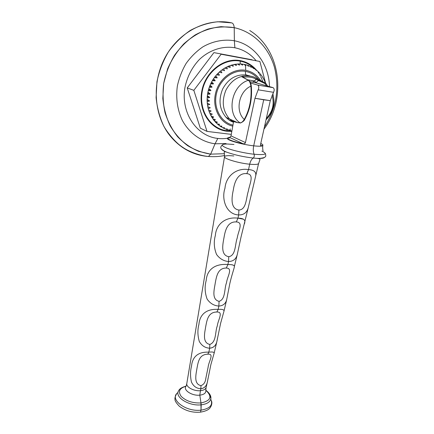 <?xml version="1.0" encoding="UTF-8"?>
<svg xmlns="http://www.w3.org/2000/svg" width="434" height="434" viewBox="0 0 434 434"><rect width="100%" height="100%" fill="white"/><g stroke="black" fill="none" stroke-linecap="round" stroke-linejoin="round"><path stroke-width="0.65" d="M208.391 156.5L211.163 156.636M231.615 22.872L217.776 21.765C208.309 22.785 199.146 25.671 190.298 30.429C181.868 36.19 174.539 43.4 168.311 52.058C162.907 61.34 159.115 71.257 156.94 81.804L156.099 97.59C157.151 107.985 159.783 117.647 163.998 126.576C169.005 134.86 175.13 141.782 182.372 147.343C190.07 151.998 198.257 155.009 206.926 156.37L208.483 156.468L210.658 154.151L224.481 153.701L210.658 154.151L208.483 156.468C193.342 155.041 180.501 148.113 169.949 135.685C154.021 115.764 151.368 82.905 165.218 57.277C178.987 31.611 207.235 17.479 231.615 22.872C233.047 23.148 233.921 24.743 234.23 27.657C233.921 24.743 233.047 23.148 231.615 22.872M264.442 126.94C276.312 108.538 279.664 88.704 274.5 67.444C268.912 47.669 253.613 31.828 234.23 27.657L221.166 26.658C212.226 27.651 203.584 30.402 195.235 34.915C187.282 40.373 180.36 47.192 174.468 55.373C169.352 64.145 165.755 73.509 163.672 83.474L162.831 98.399C163.781 108.229 166.233 117.37 170.171 125.833C174.875 133.688 180.631 140.258 187.455 145.542C194.714 149.969 202.45 152.839 210.658 154.151L198.604 151.347C190.889 147.999 183.956 143.193 177.794 136.922C172.244 129.896 168.001 121.845 165.066 112.775C163 103.292 162.538 93.527 163.672 83.474L167.616 68.849C171.712 59.501 177.126 51.163 183.859 43.839C191.199 37.308 199.217 32.393 207.913 29.094C216.783 26.827 225.555 26.349 234.23 27.657L234.36 40.747C223.879 39.044 212.872 41.138 202.873 46.861C196.472 51.293 190.895 56.805 186.143 63.402C182.009 70.471 179.074 78.022 177.354 86.062C175.689 98.214 177.479 110.193 182.334 120.408C189.484 133.531 201.62 141.967 215.047 143.8L210.658 154.151L215.047 143.8L226.081 143.562L215.047 143.8L217.808 138.43L215.047 143.8C201.62 141.967 189.484 133.531 182.334 120.408C177.479 110.193 175.689 98.214 177.354 86.062C179.074 78.022 182.009 70.471 186.143 63.402C190.895 56.805 196.472 51.293 202.873 46.861C212.872 41.138 223.879 39.044 234.36 40.747L234.23 27.657C253.613 31.828 268.912 47.669 274.5 67.444C279.664 88.704 276.312 108.538 264.442 126.94M206.926 156.37C192.305 154.77 179.98 147.875 169.949 135.685M269.46 86.621C269.134 64.704 254.633 44.588 234.36 40.747L234.87 47.767C243.365 49.541 250.429 53.827 256.055 60.63C250.429 53.827 243.365 49.541 234.87 47.767L234.36 40.747C254.633 44.588 269.134 64.704 269.46 86.621M262.695 72.12L265.31 82.031L262.695 72.12M230.297 137.73C226.136 138.674 221.975 138.907 217.808 138.43C196.754 136.276 180.549 112.84 184.938 87.565C187.168 76.764 191.953 67.433 199.298 59.583C209.4 49.991 222.637 45.695 234.87 47.767C222.637 45.695 209.4 49.991 199.298 59.583C191.953 67.433 187.168 76.764 184.938 87.565C180.549 112.84 196.754 136.276 217.808 138.43C221.975 138.907 226.136 138.674 230.297 137.73M252.035 59.751L213.908 52.617L187.228 87.918L200.318 128.16L207.013 131.404L200.318 128.16L187.228 87.918L193.835 90.343L187.228 87.918L213.908 52.617L252.035 59.751M231.289 134.377L207.013 131.404L193.835 90.343L221.134 54.228L259.885 61.471L265.603 83.127L259.885 61.471L221.134 54.228L193.835 90.343L207.013 131.404L231.289 134.377M226.792 131.214C210.414 129.403 198.181 111.055 201.723 91.558C205.016 72.022 223.613 57.293 240.3 60.624C246.648 61.872 251.986 64.975 256.32 69.939C251.986 64.975 246.648 61.872 240.3 60.624C223.613 57.293 205.016 72.022 201.723 91.558C198.181 111.055 210.414 129.403 226.792 131.214L226.89 130.726C210.745 128.936 198.696 110.838 202.19 91.628C205.439 72.38 223.76 57.868 240.208 61.14L240.181 63.928L240.208 61.14C245.677 62.198 250.423 64.699 254.443 68.653C250.423 64.699 245.677 62.198 240.208 61.14C223.76 57.868 205.439 72.38 202.19 91.628C198.696 110.838 210.745 128.936 226.89 130.726L227.232 129.544L226.792 131.214L231.827 131.377L226.792 131.214M256.559 70.221L258.545 72.055M258.197 72.348L258.848 73.313L258.197 72.348M259.559 74.464L260.427 76.031L259.559 74.464M260.839 76.856L261.778 78.977L260.839 76.856M261.984 79.487L262.635 81.337L261.984 79.487M231.913 130.889L226.89 130.726L231.913 130.889M230.351 128.969L230.449 129.251M244.217 64.498C245.308 64.324 245.736 64.666 245.498 65.529C244.304 64.411 243.507 63.999 243.1 64.286C243.507 63.999 244.304 64.411 245.498 65.529L245.747 70.324C251.953 71.545 256.868 74.887 260.498 80.355C256.868 74.887 251.953 71.545 245.747 70.324L245.498 65.529C245.731 64.693 245.335 64.346 244.315 64.482M265.065 82.021L265.391 82.899M263.601 78.901L264.127 80.035M261.821 75.999L262.603 77.181M260.769 74.773L259.754 73.346M257.422 70.986L258.469 72.028M256.033 69.852L254.867 68.941L256.418 70.454L256.109 69.869M253.353 67.981L253.928 68.729L252.116 67.237L253.928 68.729L253.434 67.992M250.689 66.467L251.253 67.319L249.214 65.887L251.253 67.319L250.554 66.456M246.197 64.899C246.664 64.693 247.413 65.143 248.438 66.25L247.499 65.279M245.747 70.324C232.933 67.894 218.671 78.793 215.465 93.706C212.085 108.587 220.358 123.451 232.765 126.148C220.358 123.451 212.085 108.587 215.465 93.706C218.671 78.793 232.933 67.894 245.747 70.324M229.846 130.216L230.584 130.357M240.946 64.118C242.156 63.793 242.666 64.145 242.476 65.171C241.12 64.069 240.279 63.695 239.959 64.042C240.273 63.69 241.114 64.064 242.476 65.171C242.66 64.172 242.183 63.814 241.049 64.086M237.631 64.14C238.933 63.646 239.525 63.993 239.4 65.181C237.875 64.118 237.007 63.776 236.801 64.167C237.007 63.776 237.875 64.118 239.4 65.181C239.519 64.026 238.971 63.668 237.745 64.096M233.666 64.65C233.747 64.259 234.631 64.563 236.308 65.561C236.346 64.259 235.727 63.906 234.452 64.498M231.062 65.382C232.445 64.509 233.172 64.818 233.237 66.31C231.42 65.398 230.53 65.127 230.579 65.485C230.53 65.127 231.42 65.398 233.237 66.31C233.177 64.872 232.499 64.53 231.203 65.29M226.163 67.362L227.579 66.673L230.221 67.422C230.047 65.859 229.32 65.539 228.045 66.456M223.141 69.136L224.682 68.176L227.297 68.887C226.993 67.221 226.233 66.917 225.018 67.975M221.91 69.988L224.503 70.688C224.052 68.941 223.271 68.653 222.148 69.82L221.986 70.004C223.19 68.626 224.031 68.854 224.503 70.688L221.986 70.004M219.306 72.109L221.861 72.803C221.269 71.002 220.472 70.72 219.468 71.963L219.371 72.104C220.418 70.704 221.248 70.937 221.861 72.803L219.159 72.174M216.886 74.507C216.349 74.751 217.19 74.984 219.414 75.207C218.676 73.379 217.868 73.102 217 74.382L216.94 74.485C217.83 73.091 218.655 73.33 219.414 75.207L216.94 74.485L219.414 75.207C217.13 74.979 216.306 74.74 216.94 74.485M214.684 77.165C214.13 77.578 214.966 77.816 217.19 77.87C216.3 76.048 215.497 75.766 214.776 77.04L214.727 77.133C215.459 75.755 216.278 75.999 217.19 77.87L214.727 77.133L217.19 77.87C214.906 77.811 214.087 77.567 214.727 77.133M212.714 80.057C212.177 80.632 213.013 80.87 215.21 80.773C214.179 78.972 213.376 78.684 212.806 79.905L212.763 80.008C213.338 78.668 214.152 78.923 215.21 80.773L212.763 80.008L215.21 80.773C212.948 80.876 212.134 80.621 212.763 80.008M213.501 83.865C212.34 82.124 211.542 81.82 211.108 82.954L211.005 83.154C210.528 83.881 211.358 84.12 213.501 83.865L211.07 83.078C211.483 81.798 212.297 82.059 213.501 83.865C211.277 84.125 210.468 83.865 211.07 83.078L213.501 83.865M212.08 87.12C210.799 85.455 210.002 85.135 209.698 86.149L209.584 86.437C209.188 87.288 210.018 87.511 212.08 87.12L209.665 86.312C209.931 85.102 210.734 85.373 212.08 87.12C209.91 87.532 209.107 87.261 209.665 86.312L212.08 87.12M210.967 90.494C209.584 88.932 208.792 88.59 208.58 89.458L208.466 89.865C208.179 90.804 209.009 91.01 210.967 90.494L208.564 89.659C208.683 88.547 209.486 88.824 210.967 90.494C208.868 91.048 208.065 90.771 208.564 89.659L210.967 90.494M210.175 93.945C208.705 92.513 207.908 92.144 207.778 92.849L207.68 93.402C207.512 94.39 208.342 94.574 210.175 93.945L207.778 93.088C207.767 92.084 208.564 92.371 210.175 93.945C208.152 94.634 207.354 94.346 207.778 93.088L210.175 93.945M209.703 97.444C208.179 96.142 207.376 95.762 207.289 96.294L207.23 97.004C207.192 98.008 208.016 98.155 209.703 97.444L207.316 96.554C207.181 95.675 207.978 95.974 209.703 97.444C207.783 98.247 206.985 97.954 207.316 96.554L209.703 97.444M209.568 100.932C208.005 99.787 207.192 99.391 207.126 99.76L207.137 100.634C207.23 101.61 208.038 101.708 209.568 100.932L207.186 100.026C206.937 99.283 207.729 99.587 209.568 100.932C207.75 101.849 206.958 101.545 207.186 100.026L209.568 100.932M207.284 103.243L209.763 104.388L207.289 103.205L207.398 104.241C207.615 105.153 208.401 105.196 209.763 104.388L207.381 103.449L209.763 104.388C208.065 105.386 207.273 105.077 207.381 103.449M210.284 107.757L207.778 106.607L208.027 107.778C208.342 108.592 209.09 108.581 210.284 107.757L207.902 106.797L210.284 107.757C208.705 108.831 207.913 108.511 207.902 106.797L210.284 107.757M208.58 109.927L211.119 111.006L208.597 109.927L209.009 111.196C209.4 111.891 210.099 111.826 211.119 111.006L208.743 110.024L211.119 111.006C209.676 112.14 208.884 111.815 208.743 110.024M209.893 113.198L210.338 114.446C210.767 115.005 211.412 114.891 212.264 114.099L209.714 113.068M213.696 117.001L211.125 116.014L213.696 117.001C212.595 118.146 211.819 117.891 211.369 116.241L211.982 117.484L213.696 117.001M215.405 119.686L212.806 118.759L215.405 119.686C214.477 120.793 213.723 120.592 213.148 119.084L213.924 120.267L215.405 119.686M213.913 120.261L215.047 121.612L217.363 122.117C216.604 123.175 215.888 123.028 215.215 121.683L216.132 122.762L217.363 122.117L214.743 121.265M217.618 124.026L219.55 124.276C218.942 125.263 218.275 125.176 217.542 124.005L218.562 124.943L219.55 124.276L217.385 123.95L216.919 123.522M221.937 126.142L219.967 125.99L219.311 125.507C219.371 125.952 220.244 126.164 221.937 126.142C221.476 127.043 220.868 127.005 220.109 126.023L221.188 126.793L221.937 126.142M222.881 127.71L223.966 128.296L224.497 127.694L222.751 127.688L221.893 127.2M227.204 128.92L225.707 129.034L224.655 128.583C224.883 129.039 225.729 129.148 227.204 128.92C226.993 129.625 226.532 129.663 225.816 129.039L226.852 129.44L227.204 128.92M230.025 129.804L228.881 129.999L229.825 130.238L230.025 129.804L228.794 129.999L227.557 129.641M245.536 71.398C233.221 69.077 219.528 79.53 216.42 93.847C213.143 108.131 221.036 122.453 232.955 125.117C221.036 122.453 213.143 108.131 216.42 93.847C219.528 79.53 233.221 69.077 245.536 71.398C245.243 73.373 245.525 74.577 246.387 75.011C245.525 74.577 245.243 73.373 245.536 71.398C250.95 72.435 255.382 75.212 258.827 79.726C255.382 75.212 250.95 72.435 245.536 71.398M233.465 122.258C230.644 121.276 228.181 119.648 226.081 117.381C228.213 119.589 230.676 121.178 233.47 122.149C230.676 121.178 228.213 119.589 226.081 117.381C219.392 109.395 218.259 99.928 222.669 88.986C228.355 78.679 236.259 74.019 246.387 75.011L249.501 75.842M231.93 121.086L229.342 118.726C222.615 110.675 221.486 101.122 225.957 90.066C231.702 79.655 239.677 74.952 249.876 75.939L246.387 75.011L249.876 75.939C239.677 74.952 231.702 79.655 225.957 90.066C221.486 101.122 222.615 110.675 229.342 118.726L233.481 122.176M240.463 122.855L240.045 122.855C239.763 123.668 244.358 121.26 244.743 119.431L244.293 119.453C249.653 109.618 251.85 98.518 250.879 86.165C250.467 83.182 249.626 81.229 248.357 80.295C249.626 81.229 250.467 83.182 250.879 86.165L251.329 86.371C252.3 98.616 250.109 109.639 244.743 119.431L244.293 119.453C242.856 121.726 241.423 122.849 240.007 122.827L240.007 122.827C226.103 113.643 231.349 85.297 248.357 80.295L242.297 77.035C241.282 76.634 241.543 76.313 243.078 76.086C249.268 75.565 253.706 76.33 256.402 78.375L256.196 79.362L258.713 80.355L256.011 82.596L254.427 80.957L256.196 79.362C253.548 77.393 249.203 76.65 243.165 77.133L243.078 76.086L243.165 77.133C249.203 76.65 253.548 77.393 256.196 79.362L254.427 80.957L248.02 79.872L254.427 80.957L255.816 82.785L258.713 80.355L264.957 83.61L266.568 85.807L264.957 83.61L265.765 83.247L264.957 83.61L256.196 79.362L256.402 78.375C253.706 76.33 249.268 75.565 243.078 76.086C241.543 76.313 241.282 76.634 242.297 77.035L248.357 80.295C231.349 85.297 226.103 113.643 240.007 122.827L237.642 122.665L232.396 121.281M262.858 145.325L262.803 145.591C262.136 146.339 259.103 146.421 253.7 145.829L263.709 99.804L270.284 100.65L260.574 144.332L261.132 145.867L262.868 145.303C263.129 144.853 262.424 144.245 260.763 143.486C263.498 144.766 263.622 145.558 261.132 145.867L260.65 145.553L260.574 144.332L270.284 100.65L273.545 92.323C274.51 90.239 274.386 88.688 273.17 87.668L257.801 85.102L250.575 83.035L257.801 85.102L273.17 87.668L255.876 82.796L249.93 81.7L255.876 82.796L273.17 87.668C274.386 88.688 274.51 90.239 273.545 92.323L258.159 89.816L254.97 98.274L263.709 99.804L253.7 145.829C242.129 144.587 226.163 140.008 227.562 138.424C226.163 140.008 242.129 144.587 253.7 145.829C253.06 149.03 253.196 151.835 254.107 154.244C253.196 151.835 253.06 149.03 253.7 145.829C259.103 146.421 262.136 146.339 262.803 145.591L262.868 145.303M233.676 121.091L231.018 135.88L229.77 137.486L227.611 138.131C227.872 139.629 233.069 141.517 243.197 143.79C244.467 143.887 245.215 143.48 245.449 142.564L254.97 98.274L270.284 100.65L273.545 92.323L258.159 89.816C259.098 87.701 258.979 86.127 257.801 85.102C258.979 86.127 259.098 87.701 258.159 89.816L254.97 98.274L245.449 142.564L231.018 135.88L233.676 121.091M229.77 137.486L243.197 143.79C244.467 143.887 245.215 143.48 245.449 142.564L231.018 135.88L229.77 137.486L243.197 143.79C230.883 141.256 223.673 137.73 229.77 137.486M240.045 122.855L237.62 122.659L226.081 117.381C219.392 109.395 218.259 99.928 222.669 88.986C228.355 78.679 236.259 74.019 246.387 75.011M232.977 120.82L233.986 121.205L232.977 120.82M244.787 119.171C250.049 109.514 252.208 98.627 251.253 86.507L251.253 86.507M251.329 86.366L250.879 86.165C251.85 98.518 249.653 109.618 244.293 119.453C234.968 111.321 238.743 91.373 250.879 86.165C238.743 91.373 234.968 111.321 244.293 119.453C242.856 121.726 241.423 122.849 240.007 122.827L237.642 122.665L232.228 121.211M258.713 80.355L259.467 79.975L258.713 80.355M259.239 79.889L256.613 78.527M265.716 83.209L259.467 79.975M267.664 86.116L265.765 83.247L267.664 86.116M266.335 118.422C272.666 111.652 274.576 103.91 272.058 95.198C274.576 103.91 272.666 111.652 266.335 118.422M250.06 81.722L252.648 82.156L254.427 80.957L252.615 82.183M227.4 144.007C220.846 144.093 220.624 145.45 226.732 148.092C232.944 150.538 245.107 153.283 254.107 154.244C254.514 155.893 254.237 157.168 253.272 158.057C243.436 156.891 234.68 154.96 226.998 152.263C223.76 151.043 221.969 150.012 221.628 149.166C221.969 150.012 223.76 151.043 226.998 152.263C225.165 151.623 224.242 151.58 224.232 152.139L224.541 156.609C223.13 158.491 238.488 163.195 249.702 164.204C254.942 164.687 257.899 164.481 258.583 163.596L258.642 163.282L258.583 163.596C257.899 164.481 254.942 164.687 249.702 164.204C250.429 161.106 251.617 159.061 253.272 158.057C254.237 157.168 254.514 155.893 254.107 154.244C265.451 155.171 268.044 154.103 261.886 151.043C268.044 154.103 265.451 155.171 254.107 154.244C245.107 153.283 232.944 150.538 226.732 148.092C220.624 145.45 220.846 144.093 227.4 144.007L233.959 144.479M265.239 153.327C266.107 155.524 265.923 156.815 264.686 157.206C264.735 157.688 259.505 158.773 256.668 158.345C261.273 158.589 263.829 158.28 264.333 157.423C263.829 158.28 261.273 158.589 256.668 158.345L253.272 158.057C251.617 159.061 250.429 161.106 249.702 164.204L248.53 169.591C236.139 167.573 225.864 176.399 224.986 188.231C221.259 199.016 226.103 214.472 238.667 214.938L237.968 218.15C225.582 216.604 216.192 224.101 215.345 235.488C213.615 241.874 214.022 248.205 216.571 254.487C219.707 258.762 223.694 261.1 228.539 261.512L227.883 264.539C215.405 263.416 207.002 269.389 206.21 280.424C204.522 286.543 204.826 292.76 207.116 299.08C210.094 303.415 214.005 305.742 218.855 306.046L218.123 309.393C206.448 308.607 199.727 314.531 198.924 324.377C197.465 329.797 197.584 335.482 199.277 341.422C201.712 345.708 205.179 347.965 209.687 348.198L208.825 352.164C197.665 351.659 192.349 357.171 191.519 366.182C190.222 371.097 190.201 376.386 191.448 382.045C193.45 386.309 196.591 388.538 200.866 388.739L200.443 390.687C193.895 391.419 185.654 386.895 186.837 383.314C185.654 386.895 193.895 391.419 200.443 390.687L200.866 388.739C203.72 388.381 205.683 386.803 206.768 384.003M244.494 223.765L244.733 222.68C245.46 219.729 243.203 218.215 237.968 218.15C225.582 216.604 216.192 224.101 215.345 235.494C213.615 241.874 214.022 248.205 216.571 254.487C219.707 258.762 223.694 261.1 228.539 261.512L228.761 256.716C220.266 255.192 222.881 243.713 224.025 237.496C225.154 230.742 227.389 221.383 236.318 221.931L237.968 218.15L238.667 214.938C244.006 215.052 247.266 212.34 248.454 206.801L258.583 163.596L260.02 159.468C259.955 158.893 258.838 158.518 256.668 158.345L253.272 158.057C243.436 156.891 234.68 154.96 226.998 152.263C224.524 151.607 220.922 148.9 221.058 148.341C220.353 147.652 220.743 146.54 222.23 145.005M233.834 155.963C228.284 155.415 225.186 155.632 224.541 156.609C223.13 158.491 238.488 163.195 249.702 164.204L248.53 169.591L246.8 173.665C254.807 174.175 249.507 183.935 248.329 191.106C246.083 197.758 246.583 209.682 238.895 210.045L238.667 214.938C244.006 215.052 247.266 212.34 248.454 206.801L241.13 236.59L237.3 254.384C236.177 259.044 233.253 261.42 228.539 261.512C233.253 261.42 236.177 259.044 237.3 254.384L234.365 266.449M243.398 219.197L237.968 218.15L236.318 221.931C243.832 222.224 238.157 231.289 237.23 237.984C234.94 244.109 236.009 255.528 228.761 256.716L228.539 261.512L227.883 264.539L226.298 268.049C233.242 268.185 227.177 276.637 226.494 282.87C224.134 288.55 225.783 299.303 219.067 301.342L218.855 306.046C223.011 305.807 225.609 303.719 226.656 299.775L223.971 311.249C224.313 309.697 222.365 309.079 218.123 309.393L218.855 306.046C223.011 305.807 225.615 303.719 226.656 299.775L229.819 283.586C231.468 276.122 233.855 269.351 234.344 266.981C234.675 265.342 232.868 264.539 228.924 264.566M234.1 267.979L234.344 266.981L234.1 267.979M234.279 266.037C233.785 265 231.653 264.501 227.883 264.539C215.405 263.416 207.002 269.395 206.21 280.424C204.528 286.543 204.826 292.76 207.116 299.08C210.094 303.415 214.005 305.737 218.855 306.046L219.067 301.342C211.13 299.52 214.483 288.583 215.275 282.87C216.506 276.588 217.684 267.99 226.298 268.049L227.883 264.539M244.581 223.418L244.727 222.691M255.48 176.817C256.744 172.352 254.427 169.944 248.53 169.591C236.139 167.578 225.864 176.399 224.986 188.231C221.259 199.011 226.103 214.472 238.667 214.938L238.895 210.045C229.949 208.683 231.821 196.743 233.318 189.956C234.36 182.687 237.61 172.591 246.8 173.665L248.53 169.591C254.427 169.944 256.744 172.352 255.48 176.817M205.841 390.676C205.928 393.139 203.92 394.631 199.814 395.152C203.92 394.631 205.928 393.139 205.841 390.676L206.047 387.703C205.385 389.363 203.519 390.356 200.443 390.687C203.519 390.356 205.385 389.363 206.047 387.703L207.566 381.247M207.262 382.511L207.561 381.258M207.761 380.189L208.022 378.437M213.924 354.063L214.119 353.254C214.385 352.093 212.622 351.73 208.825 352.164L209.687 348.198C212.758 347.943 214.911 346.424 216.143 343.652M218.123 309.393C206.448 308.607 199.727 314.531 198.924 324.382C197.465 329.797 197.584 335.477 199.277 341.422C201.712 345.708 205.179 347.965 209.687 348.198L209.834 344.428C201.815 342.817 204.946 331.82 205.765 326.297C206.953 320.053 208.217 312.057 216.87 312.019L218.123 309.393L216.87 312.019C223.852 311.693 217.987 319.717 217.309 325.891C215.009 331.44 216.593 342.084 209.834 344.428L209.687 348.198C213.468 347.797 215.85 345.638 216.826 341.721L217.575 337.826M246.8 173.665C237.61 172.591 234.355 182.687 233.318 189.951C231.821 196.743 229.949 208.683 238.895 210.045C246.583 209.676 246.083 197.763 248.335 191.106C249.507 183.935 254.807 174.175 246.8 173.665M199.814 395.152L200.443 390.687L199.814 395.152L200.964 402.953L199.814 395.152C191.936 396.09 182.638 389.878 186.088 386.162C182.638 389.878 191.936 396.09 199.814 395.152M205.824 390.22C209.356 392.965 211.049 395.624 210.902 398.195C210.539 401.813 207.3 404.021 201.192 404.819C188.974 406.365 174.267 396.958 178.607 390.79C174.273 396.958 188.974 406.365 201.192 404.819L201.013 410.141L200.475 412.137L201.013 410.141C209.996 408.633 213.246 404.998 210.756 399.226C213.246 404.998 209.996 408.633 201.013 410.141L200.964 402.953C210.919 400.777 212.541 396.567 205.824 390.323C212.541 396.567 210.919 400.777 200.964 402.953L201.192 404.819C207.3 404.021 210.539 401.813 210.902 398.195L209.058 393.638M200.096 412.181L200.475 412.137C207.588 410.944 209.427 408.768 210.452 407.347C211.89 404.803 212.226 402.638 211.45 400.859M201.013 410.141C185.454 412.191 168.598 398.667 178.016 392.488C168.598 398.667 185.454 412.191 201.013 410.141M200.964 402.953C192.609 403.251 186.007 401.049 181.162 396.351C177.842 391.517 179.464 388.142 186.04 386.222C179.464 388.142 177.842 391.517 181.162 396.351C186.007 401.049 192.609 403.251 200.964 402.953M208.825 352.164C197.665 351.659 192.354 357.171 191.519 366.182C190.222 371.097 190.201 376.386 191.448 382.05C193.45 386.309 196.591 388.538 200.866 388.739L200.975 385.625C193.097 383.998 196.32 373.126 197.047 367.864C198.246 361.772 199.233 354.399 207.799 354.187L208.825 352.164L207.799 354.187C214.597 353.52 208.738 361.104 208.13 367.11L205.77 378.627C205.374 382.24 203.774 384.573 200.975 385.625L200.866 388.739C204.23 388.24 206.362 386.168 207.257 382.533L210.886 364.576L214.119 353.254L217.163 340.305M207.799 354.187C199.233 354.399 198.246 361.772 197.047 367.864C196.32 373.126 193.097 383.998 200.975 385.625C203.774 384.573 205.374 382.24 205.77 378.627L208.13 367.11C208.738 361.104 214.597 353.52 207.799 354.187M216.87 312.019C208.217 312.057 206.953 320.053 205.765 326.297C204.946 331.82 201.815 342.817 209.834 344.428C216.593 342.09 215.009 331.435 217.309 325.891C217.987 319.712 223.852 311.699 216.87 312.019M226.298 268.049C217.684 267.99 216.506 276.588 215.275 282.87C214.483 288.577 211.13 299.525 219.067 301.342C225.783 299.308 224.134 288.55 226.494 282.87C227.177 276.632 233.242 268.19 226.298 268.049M236.318 221.931C227.389 221.383 225.154 230.742 224.025 237.49C222.881 243.713 220.266 255.192 228.761 256.716C236.009 255.528 234.94 244.109 237.235 237.984C238.157 231.289 243.832 222.224 236.318 221.931M234.322 64.563C235.684 63.885 236.346 64.216 236.308 65.561C234.615 64.552 233.731 64.254 233.66 64.666L232.553 64.932M227.893 66.581C229.255 65.512 230.036 65.794 230.221 67.422C228.089 66.543 227.237 66.326 227.671 66.771M224.85 68.138C226.157 66.89 226.977 67.145 227.297 68.887L224.606 68.111M209.693 113.084L212.264 114.099C211.26 115.021 210.55 115.021 210.132 114.099M222.713 127.683L224.497 127.694C224.188 128.464 223.684 128.507 222.984 127.813M247.407 65.279C248.362 65.219 248.704 65.545 248.438 66.25C246.924 64.633 246.04 64.422 245.78 65.61M249.724 30.499C281.655 50.246 286.272 99.712 263.948 129.148M224.617 155.518C219.284 156.609 213.902 156.924 208.483 156.468M245.476 64.742L246.17 64.916M265.093 82.069L264.214 80.078M263.633 78.939L262.678 77.29M261.854 76.026L260.883 74.708M259.776 73.362L258.838 72.348M254.861 68.941L254.058 68.398M252.1 67.237L251.367 66.858M249.192 65.892L248.498 65.632M243.073 64.308L242.335 64.216M239.937 64.064L239.107 64.064M236.79 64.189L235.83 64.297M230.584 65.501L229.315 65.952M221.893 70.01L220.298 71.257M219.197 72.207L217.667 73.688M216.729 74.686L215.275 76.4M214.499 77.409L213.159 79.346M212.541 80.344L211.342 82.498M210.859 83.464L209.834 85.807M209.476 86.729L208.651 89.23M208.407 90.104L207.805 92.73M207.653 93.554L207.295 96.261M207.23 97.042L207.126 99.777M207.132 100.59L207.284 103.221M207.392 104.193L207.772 106.612M208.011 107.73L208.591 109.921M208.987 111.158L209.736 113.117M210.311 114.413L211.201 116.155M211.966 117.462L212.975 118.997M216.132 122.762L217.396 123.956M218.579 124.949L219.989 125.996M221.21 126.793L222.794 127.699M223.993 128.285L225.767 129.034M226.879 129.43L228.864 129.999M227.611 138.131L227.562 138.424M242.72 77.133L248.622 80.29M248.845 80.453C250.174 81.565 251.004 83.529 251.324 86.35M266.026 119.817C273.252 112.493 275.509 103.769 272.802 93.646M263.075 150.772C262.657 149.188 262.57 147.462 262.803 145.591M186.837 383.314L224.541 156.609M210.81 398.982L210.902 398.206M200.465 412.143C192.62 412.837 185.578 410.879 179.351 406.273C176.215 402.974 174.783 400.718 175.054 399.497C174.625 398.58 175.07 396.806 176.405 394.186M178.607 390.79C179.508 388.766 182.009 387.22 186.099 386.141M186.088 386.157L186.772 383.705M216.826 341.721L220.586 323.406L223.966 311.254"/></g></svg>
